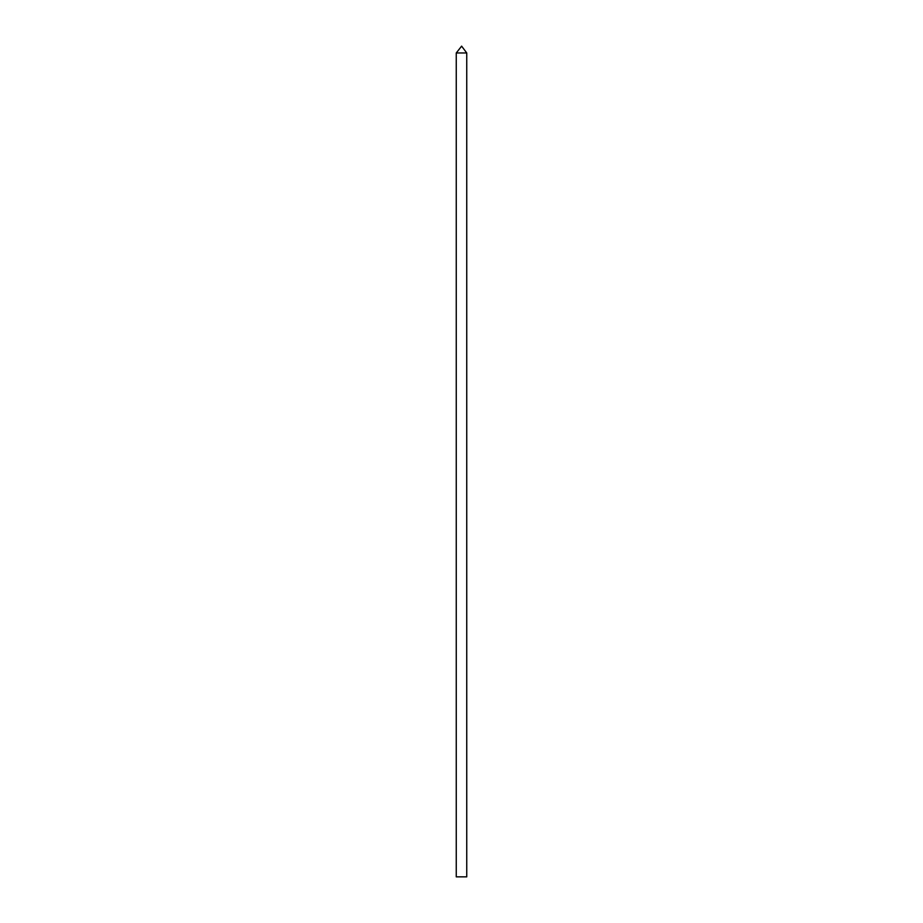 <?xml version="1.0" encoding="UTF-8"?>
<svg xmlns="http://www.w3.org/2000/svg" width="923" height="923" viewBox="0 0 923 923"><rect width="100%" height="100%" fill="white"/><g stroke="black" fill="none" stroke-linecap="round" stroke-linejoin="round"><path stroke-width="0.69" stroke-dasharray="4.62 3.46" d="M461.765 876.758L460.496 876.85L461.765 876.85M466.75 876.85L456.25 876.85L456.25 52.969L466.75 52.969L466.75 876.85M460.877 876.85L462.054 876.85L460.877 876.85M456.25 52.969L461.373 46.15L466.75 52.969M462.804 876.758L462.054 876.758L462.804 876.85M460.335 876.758L462.55 876.85M462.331 876.758L461.477 876.85M461.477 876.758L460.831 876.85M460.831 876.758L461.719 876.85M461.719 876.758L460.3 876.758"/><path stroke-width="1.38" d="M456.25 52.969L456.25 876.85L466.75 876.85L466.75 52.969L461.627 46.15L456.25 52.969L466.75 52.969"/></g></svg>
